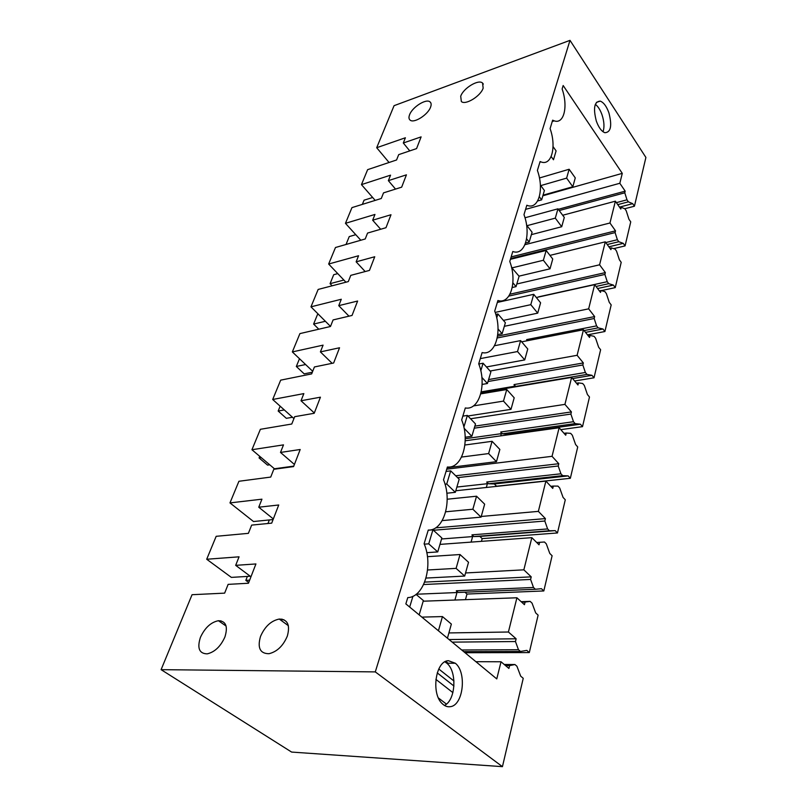 <?xml version="1.0" encoding="UTF-8"?>
<svg xmlns="http://www.w3.org/2000/svg" width="807" height="807" viewBox="0 0 807 807"><rect width="100%" height="100%" fill="white"/><g stroke="black" fill="none" stroke-linecap="round" stroke-linejoin="round"><path stroke-width="1.21" d="M291.62 752.074L161.097 669.659L375.295 671.898L502.438 766.65L291.62 752.074M409.754 150.899L403.308 143L421.113 136.877L416.573 148.599L398.698 154.631L396.57 159.978L367.639 169.652L361.455 184.621L390.548 175.159L388.369 180.647L406.425 174.837L401.664 187.163L383.517 192.873L381.287 198.492L351.953 207.621L345.457 223.337L374.962 214.44L372.663 220.21L390.992 214.743L385.978 227.705L367.568 233.062L365.218 238.973L335.48 247.507L328.651 264.03L358.56 255.748L356.149 261.831L374.741 256.747L369.455 270.416L350.773 275.358L348.311 281.582L318.15 289.441L310.967 306.831L341.29 299.256L338.748 305.661L357.622 301.031L352.044 315.446L333.089 319.925L330.477 326.492L299.911 333.604L292.346 351.923L323.082 345.144L320.399 351.902L339.535 347.767L333.644 362.999L314.417 366.963L311.663 373.903L280.685 380.147L272.695 399.485L303.846 393.604L301.011 400.756L320.429 397.185L314.195 413.295L294.686 416.684L291.771 424.018L260.379 429.304L251.935 449.731L283.499 444.869L280.493 452.434L300.194 449.499L293.587 466.587L273.795 469.301L270.718 477.078L238.912 481.275L229.975 502.902L261.942 499.18L258.754 507.21L278.728 504.99L271.707 523.138L251.653 525.105L248.385 533.346L216.175 536.312L206.703 559.251L239.064 556.82L235.674 565.344L255.92 563.952L248.455 583.249L228.129 584.369L224.649 593.135L192.056 594.709L161.097 669.659M624.779 208.741L634.423 206.219L645.903 157.446L570.004 40.35L394.068 105.677L376.698 147.721L389.055 162.489M403.308 143L405.386 137.765L376.698 147.721M570.004 40.35L375.295 671.898M409.593 114.725C408.604 117.277 408.806 119.093 410.188 120.162C414.041 123.582 427.982 114.735 430.575 107.139C431.483 104.688 431.301 102.933 430.01 101.884C426.177 98.333 412.286 107.129 409.593 114.725M260.5 636.461C257.251 647.89 260.086 653.64 268.983 653.71C277.083 651.733 283.196 645.852 287.332 636.067C290.318 624.991 287.625 619.322 279.272 619.05C271.112 620.714 264.847 626.514 260.5 636.461M200.429 637.359C196.979 648.172 199.248 653.67 207.217 653.862C214.743 652.076 220.644 646.447 224.911 636.995C228.119 626.464 225.96 621.037 218.415 620.714C210.869 622.247 204.877 627.796 200.429 637.359M483.151 88.134L482.566 83.071C478.642 78.915 463.279 88.235 460.706 96.255L461.342 101.511C465.296 105.525 480.7 96.154 483.151 88.134M280.291 619.796L283.852 619.695M625.072 245.903L623.266 243.351L618.798 241.717L617.375 239.719L615.095 232.587L615.519 230.842L609.961 222.994L615.378 201.185L620.825 209.053L621.239 207.359L624.84 208.761L626.222 210.768L628.966 219.302L630.741 221.854L625.072 245.903L613.643 248.637M615.257 287.615L613.381 285.083L608.73 283.671L607.247 281.683L604.897 274.43L605.351 272.595L599.591 264.797L605.29 241.838L610.929 249.666L611.363 247.88L615.105 249.121L616.538 251.118L619.373 259.783L621.208 262.336L615.257 287.615L601.326 290.621M604.917 331.516L602.97 329.014L598.128 327.844L596.595 325.877L594.164 318.503L594.638 316.566L588.656 308.839L594.658 284.639L600.519 292.406L600.973 290.53L604.867 291.579L606.35 293.566L609.275 302.383L611.181 304.905L604.917 331.516L587.496 334.855M594.013 377.797L591.995 375.326L586.951 374.428L585.357 372.481L582.836 364.976L583.34 362.938L577.116 355.292L583.461 329.76L589.544 337.457L590.028 335.47L594.073 336.307L595.627 338.274L598.653 347.242L600.62 349.734L594.013 377.797L574.645 381.005M582.513 426.651L580.404 424.21L575.139 423.625L573.484 421.708L570.882 414.072L571.406 411.913L564.93 404.378L571.628 377.394L577.963 384.989L578.478 382.891L582.694 383.496L584.308 385.433L587.435 394.552L589.483 397.014L582.513 426.651L560.784 429.637M570.347 478.289L568.158 475.898L562.65 475.656L560.926 473.78L558.222 466.002L558.787 463.712L552.038 456.318L559.13 427.76L565.727 435.225L566.262 433.016L570.67 433.349L572.345 435.255L575.593 444.536L577.721 446.957L570.347 478.289L496.547 486.218L494.298 483.948L488.548 483.766L486.772 481.991L487.398 483.706L456.883 487.055M557.466 532.963L555.186 530.633L549.426 530.774L547.62 528.938L544.816 521.029L545.411 518.598L538.36 511.376L545.885 481.083L552.765 488.406L553.34 486.066L557.95 486.107L559.695 487.973L563.064 497.405L565.283 499.785L557.466 532.963L482.183 538.622L479.842 536.403L473.83 536.584L471.974 534.839L472.63 536.584L441.56 538.975M481.436 541.356L482.183 538.622M543.817 590.956L541.426 588.686L535.384 589.271L533.508 587.486L530.592 579.436L531.218 576.854L523.854 569.833L531.843 537.654L539.026 544.796L539.631 542.314L544.473 542.011L546.289 543.837L549.779 553.441L552.109 555.751L543.817 590.956L467.001 594.043L464.893 592.187M465.457 599.651L467.001 594.043M529.301 652.57L526.81 650.381L520.465 651.461L518.487 649.736L515.461 641.535L516.127 638.791L508.41 632.012L516.914 597.775L524.439 604.695L525.085 602.052L530.149 601.376L532.055 603.152L535.687 612.917L538.118 615.146L529.301 652.57L465.044 652.732M539.893 162.197L540.922 161.884L540.095 161.541L537.391 170.438C544.463 189.564 538.44 210.466 526.83 205.24L523.975 214.652C531.319 234.111 524.943 256.202 512.798 251.491L509.772 261.458C517.398 281.24 510.649 304.642 497.919 300.517L494.711 311.099C502.64 331.213 495.488 356.038 482.122 352.578L478.712 363.816C486.964 384.283 479.368 410.672 465.316 407.959L461.675 419.943C470.299 440.743 462.199 468.847 447.401 467.001L443.517 479.792C452.515 500.935 443.88 530.925 428.255 530.068L424.109 543.747C433.53 565.243 424.29 597.311 407.767 597.604L405.85 603.898L496.769 678.909L501.026 661.77L508.904 668.438L509.59 665.624L514.927 664.524L516.924 666.229L520.697 676.155L523.239 678.314L502.438 766.65M361.455 184.621L375.184 200.388M540.922 161.884C551.595 166.282 556.679 146.844 550.092 128.616L552.644 120.182L554.238 120.848C564.002 124.47 568.269 106.353 562.116 88.982L563.165 85.522L622.288 173.364L619.826 183.27L525.579 209.366M634.423 206.219L632.678 203.657L628.371 201.831L626.989 199.813L624.779 192.812L625.193 191.148L619.826 183.27M596.343 121.131C598.693 127.536 601.528 131.39 604.846 132.711C610.869 132.409 612.22 125.781 608.902 112.829C606.551 106.332 603.666 102.428 600.247 101.117C594.315 101.49 593.014 108.158 596.343 121.131M448.399 660.701C435.518 660.691 430.767 694.101 442.539 703.946C444.919 706.145 447.461 707.063 450.155 706.7C463.279 705.681 467.041 672.423 455.35 663.253L448.399 660.701M388.369 180.647L395.531 189.09M345.457 223.337L360.81 240.234M372.663 220.21L380.672 229.249M328.651 264.03L345.921 282.198M356.149 261.831L365.168 271.545M310.967 306.831L330.507 326.421M338.748 305.661L348.977 316.173M292.346 351.923L312.702 371.291M320.399 351.902L332.121 363.311M272.695 399.485L293.93 418.581M301.011 400.756L314.316 412.982M251.935 449.731L274.441 468.776L293.768 466.113M280.493 452.434L294.414 464.449M229.975 502.902L253.509 521.534L273.089 519.567M258.754 507.21L273.331 518.951M206.703 559.251L231.357 577.388L250.271 576.248M235.674 565.344L250.967 576.773M282.157 619.171L279.525 619.241M632.678 203.657L619.494 207.127M623.266 243.351L608.882 246.821M613.381 285.083L597.583 288.523M602.97 329.014L585.529 332.383M527.546 340.685L526.628 339.596L527.032 340.786M591.995 375.326L572.607 378.564M516.863 386.603L515.673 386.422L514.039 384.576L514.614 386.24L481.244 391.859M514.402 387.017L514.614 386.24M580.404 424.21L507.986 434.287L502.468 433.793L500.764 431.977L501.369 433.662L465.215 438.726M508.45 434.791L507.986 434.287M500.754 435.861L501.369 433.662M568.158 475.898L494.298 483.948M486.339 487.478L487.398 483.706M555.186 530.633L479.842 536.403M471.076 542.112L472.63 536.584M535.384 589.271L458.255 592.469L456.318 590.774L456.994 592.55L416.22 594.234M454.906 600.045L456.994 592.55M603.021 131.743C604.534 127.294 604.221 121.726 602.093 115.008C600.317 109.964 598.058 106.403 595.324 104.325M448.107 663.213L445.827 661.387M444.465 705.439C455.784 700.214 457.256 671.414 446.836 663.213L444.919 661.841M453.958 681.007L438.766 669.003M453.938 686.021L437.233 672.877M452.888 692.618L435.871 679.353M446.432 704.097L438.443 697.994M542.849 195.788L622.288 173.364M625.193 191.148L558.303 209.306M624.779 192.812L559.221 210.546M626.989 199.813L616.387 202.638M628.371 201.831L617.769 204.635M514.927 664.524L504.214 664.474M509.59 665.624L505.545 665.593M501.026 661.77L475.898 661.69M621.239 207.359L619.897 207.712M609.961 222.994L524.964 244.682M615.378 201.185L562.691 215.257M615.519 230.842L511.154 256.898M615.095 232.587L510.649 258.573M617.375 239.719L605.795 242.544M618.798 241.717L607.227 244.531M611.363 247.88L609.9 248.233M599.591 264.797L516.813 283.993M605.29 241.838L549.95 255.385M605.351 272.595L509.984 294.202M604.897 274.43L508.834 296.098M607.247 281.683L538.592 296.845M499.483 301.959L499.069 300.759M608.73 283.671L596.03 286.455M600.973 290.53L599.369 290.883M588.656 308.839L504.325 326.31M594.658 284.639L536.322 297.521M594.638 316.566L497.566 336.156M594.164 318.503L497.253 337.962M596.595 325.877L526.628 339.596M598.128 327.844L584.097 330.577M590.028 335.47L588.242 335.813M577.116 355.292L490.111 371.018M583.461 329.76L521.655 341.835M583.34 362.938L488.608 379.562M582.836 364.976L488.033 381.509M585.357 372.481L514.039 384.576M586.951 374.428L515.673 386.422M578.478 382.891L576.491 383.224M564.93 404.378L470.562 418.762M571.628 377.394L481.073 392.616M571.406 411.913L474.859 426.126M570.882 414.072L474.254 428.184M573.484 421.708L500.764 431.977M575.139 423.625L502.468 433.793M566.262 433.016L564.032 433.319M552.038 456.318L446.745 469.17M559.13 427.76L465.195 440.793M558.787 463.712L455.693 475.777M558.222 466.002L457.599 477.643M560.926 473.78L486.772 481.991M562.65 475.656L488.548 483.766M553.34 486.066L550.808 486.328M538.36 511.376L481.244 516.47M545.885 481.083L455.794 490.757M545.411 518.598L435.598 527.869M544.816 521.029L433.42 530.27M547.62 528.938L471.974 534.839M549.426 530.774L473.83 536.584M539.631 542.314L536.726 542.516M523.854 569.833L465.548 572.96M531.843 537.654L439.956 544.392M531.218 576.854L424.684 582.099M530.592 579.436L423.635 584.53M533.508 587.486L456.318 590.774M530.149 601.376L521.171 601.689M525.085 602.052L521.685 602.163M516.914 597.775L423.191 601.205M508.41 632.012L448.904 632.93M516.127 638.791L449.055 639.537M515.461 641.535L452.192 642.13M518.487 649.736L461.705 649.978M520.465 651.461L463.712 651.642M569.137 169.258L566.635 178.125L572.809 186.76L575.27 177.903L569.137 169.258L539.439 177.984M566.635 178.125L540.771 185.6M572.809 186.76L543.03 195.173M551.171 156.538L553.481 159.766L556.094 150.889L553.057 146.602M372.663 197.493L364.068 200.186L362.363 204.383M557.94 208.821L555.297 218.142L561.712 226.737L564.295 217.426L557.94 208.821L524.974 217.779M555.297 218.142L527.021 225.678M561.712 226.737L531.379 234.635M539.338 196.767L541.648 199.854L544.402 190.513L540.367 185.045M355.766 234.686L349.239 236.592L346.032 244.481M541.648 199.854L537.644 200.973M546.147 250.452L543.363 260.268L550.021 268.812L552.745 258.997L546.147 250.452L510.428 259.319M543.363 260.268L512.284 267.813M550.021 268.812L519.012 276.145M526.618 238.801L529.18 242.09L532.085 232.234L526.567 225.092M337.77 273.613L333.715 274.703L330.063 283.671L332.121 285.799M343.873 280.039L330.063 283.671M529.18 242.09L525.589 243.008M533.72 294.313L530.794 304.673L537.714 313.136L540.589 302.796L533.72 294.313L497.334 302.433M530.794 304.673L495.175 312.41M537.714 313.136L503.397 320.379M512.889 282.803L516.036 286.636L519.103 276.246L511.557 267.49M318.523 314.397L317.433 314.659L313.61 324.071L318.795 329.206M511.941 267.399L511.709 268.156M325.382 321.277L313.61 324.071M516.036 286.636L512.253 287.514M520.616 340.604L517.509 351.549L524.721 359.912L527.758 348.997L520.616 340.604L494.54 345.729M517.509 351.549L480.286 358.611M524.721 359.912L486.45 366.953M498.04 328.943L502.146 333.705L505.384 322.719L497.919 313.953L495.811 314.407M312.339 372.209L304.178 373.863L296.33 366.469L299.488 358.722M497.919 313.953L496.719 317.948M305.601 364.532L296.33 366.469M502.146 333.705L497.768 334.592M506.756 389.529L503.477 401.099L510.992 409.351L514.2 397.801L506.756 389.529L480.76 393.877M503.477 401.099L473.406 405.921M510.992 409.351L467.919 415.998M481.87 377.394L487.438 383.507L490.878 371.876L483.09 363.221L478.783 364.018M292.467 417.269L286.334 418.329L278.173 411.035L280.15 406.193M483.09 363.221L480.801 370.837M284.316 409.936L278.173 411.035M487.438 383.507L482.112 384.435M492.088 441.308L488.618 453.574L496.466 461.675L499.856 449.449L492.088 441.308L464.893 445.01M488.618 453.574L461.554 457.055M496.466 461.675L447.179 467.727M464.096 428.275L471.863 436.284L475.505 423.947L467.374 415.423L462.835 416.13M269.75 464.802L267.571 465.114L259.067 457.932L259.733 456.328M467.374 415.423L463.854 427.125M261.256 457.619L259.067 457.932M471.863 436.284L465.185 437.233M476.544 496.214L472.852 509.227L481.053 517.146L484.654 504.173L476.544 496.214L447.179 499.22M269.326 519.94L267.944 523.501M472.852 509.227L445.696 511.789M481.053 517.146L442.216 520.596M450.689 470.864L446.725 484.018L455.33 492.32L459.193 479.207L450.689 470.864L446.059 471.419M446.725 484.018L445.02 484.21M455.33 492.32L446.816 493.228M460.02 554.53L456.106 568.37L464.691 576.067L468.524 562.277L460.02 554.53L427.428 556.679M248.738 582.523L245.832 580.374L247.366 576.43M456.106 568.37L427.569 569.994M249.656 580.152L245.832 580.374M464.691 576.067L426.035 578.064M432.935 529.826L428.719 543.837L437.737 551.917L441.853 537.966L432.935 529.826L428.214 530.219M428.719 543.837L424.27 544.16M437.737 551.917L426.762 552.674M447.431 638.206L451.355 624.073L442.448 616.578L421.879 617.123M442.448 616.578L438.433 630.781M419.156 614.873L423.382 600.549L416.039 594.376M412.932 596.262L409.684 607.056M220.957 620.835L218.687 620.896M430.867 102.983L430.01 101.884M279.272 619.05L288.381 625.707M218.415 620.714L226.111 626.061M483.332 84.12L482.566 83.071M552.25 121.504L554.238 120.848M596.393 102.388L600.247 101.117M455.35 663.253L446.836 663.213"/></g></svg>
